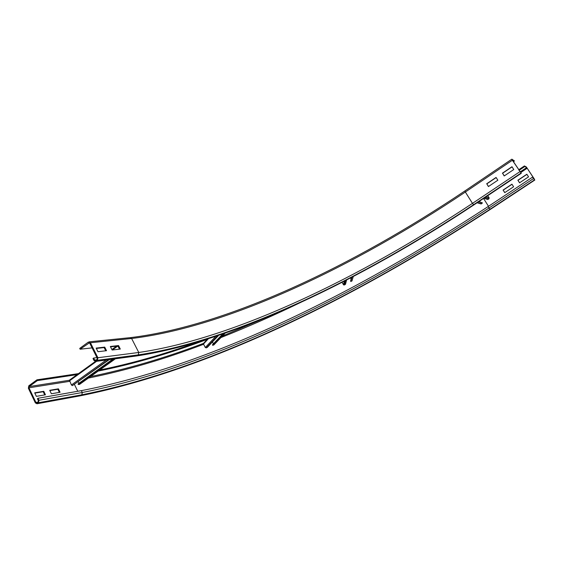 <?xml version="1.0" encoding="UTF-8"?>
<svg xmlns="http://www.w3.org/2000/svg" width="563" height="563" viewBox="0 0 563 563"><rect width="100%" height="100%" fill="white"/><g stroke="black" fill="none" stroke-linecap="round" stroke-linejoin="round"><path stroke-width="0.84" d="M119.497 349.144L117.913 346.006L110.517 346.843M118.54 345.555L120.306 349.053L112.121 350.024L110.334 346.484L118.54 345.555L117.913 346.006M105.717 350.791L104.106 347.575L96.343 348.455M104.739 347.111L106.534 350.693L97.969 351.713L96.153 348.082L104.739 347.111L104.106 347.575M496.165 177.57L486.833 183.855L488.508 186.494M486.657 183.784L496.08 177.436L497.854 180.216L488.417 186.557L486.833 183.855M88.736 342.895L89.777 343.233L97.244 358.209L97.005 359.49L95.52 360.517L94.661 360.074L93.648 358.047L93.008 358.511L94.014 360.538L95.738 361.425L97.406 360.299L97.892 357.737L90.425 342.761L88.335 342.093L79.721 348.413L80.115 349.222L89.383 342.832M92.1 347.878L80.115 349.222M96.956 357.618L93.648 358.047M512.056 166.873L502.576 173.256L504.279 175.909M502.407 173.179L511.971 166.739L513.773 169.533L504.195 175.959L502.576 173.256M514.448 160.962L511.901 159.188L512.379 160.251L521.268 173.284L512.534 160.335L512.302 159.808L514.448 160.962L513.4 161.665M51.388 393.762L49.72 390.3L58.432 388.836L60.086 392.263L51.388 393.762M59.354 392.383L57.841 389.265L49.868 390.602M58.432 388.836L57.841 389.265M36.377 396.359L34.681 392.812L43.78 391.292L45.462 394.79L36.377 396.359M44.723 394.916L43.189 391.721L34.829 393.129M43.78 391.292L43.189 391.721M503.083 190.055L511.936 184.171L513.604 186.761L504.737 192.645L503.083 190.055L504.821 192.588M512.013 184.284L503.238 190.118M38.509 402.728L38.967 400.265L38.017 398.273L37.411 398.717L38.354 400.701L38.129 401.933L36.757 402.89L35.933 402.446L28.966 387.801L29.192 386.577L37.327 380.609L36.947 379.821L28.812 385.789L28.368 388.245L35.335 402.883L36.982 403.77L38.509 402.728L81.846 394.811L82.282 392.502L38.967 400.265M78.482 373.621L36.947 379.821M78.384 374.43L37.327 380.609M81.846 394.811C210.928 368.976 355.162 297.299 489.993 209.295L488.03 206.614C353.838 294.428 209.936 365.725 81.368 390.638L38.017 398.273M517.876 180.216L526.848 174.248L528.537 176.852L519.55 182.813L517.876 180.216L519.621 182.764M526.919 174.361L518.023 180.28M196.86 342.395C163.58 354.458 131.2 363.649 99.728 369.99M207.212 339.369C169.787 353.465 133.452 364.036 98.208 371.073M519.03 170.385L524.8 166.521L526.715 167.549L534.181 178.914L532.563 177.12L533.506 178.577L534.533 179.879L534.322 178.985L526.335 166.972L524.42 165.937L518.657 169.801M488.03 206.614L532.563 177.12M524.8 166.521L524.42 165.937M487.755 195.657L489.148 197.866L488.881 198.852L487.713 199.506L483.835 198.267M479.514 201.153L479.993 201.906M478.55 201.793L482.505 202.976L480.598 203.792M482.505 202.976L478.881 201.575M353.261 276.539L351.974 280.972L350.791 281.486L350.58 281.036L351.565 277.425M351.122 279.065L350.496 277.981M351.966 277.214L350.791 281.486M346.59 280.001L345.499 284.287L344.415 284.977L343.571 284.892L342.058 282.33M225.116 333.205L213.82 344.978L212.652 345.309L212.434 344.83L222.652 334.07M213.426 343.789L212.448 341.952M223.673 333.711L212.652 345.309M218.564 335.471L207.36 347.343L206.276 347.878L205.305 347.491L203.475 344.035L203.63 343.226M95.4 361.481L69.446 380.138L71.417 384.979L72.374 385.62L109.299 359.602M78.982 383.283L78.271 381.827M112.755 359.145L78.039 383.959L78.278 384.515L79.665 384.248M78.278 384.515L114.029 358.969M89.193 341.84L130.011 337.673L131.615 338.49L90.425 342.761M464.975 190.934L465.355 192.032C353.86 266.806 228.121 326.793 131.615 338.49L138.765 352.48L97.892 357.737M512.379 160.251L465.355 192.032L472.47 203.37C360.264 277.826 234.518 338.553 138.765 352.48L138.301 354.88L97.406 360.299M521.225 173.284L473.983 204.805C360.714 279.832 234.095 341.143 137.062 355.753L96.111 361.235M137.062 355.753L136.295 355.985M96.533 359.827L94.661 360.074M519.797 171.729L472.47 203.37L473.61 204.7C360.834 279.424 234.651 340.488 138.301 354.88M520.916 173.13L473.61 204.7M490.387 209.345L490.317 209.387C355.042 297.651 210.478 369.532 80.678 395.634L37.299 403.601M80.678 395.634L80.073 395.845M69.348 380.264L29.192 386.577M69.643 381.341L28.966 387.801M74.478 384.543L77.764 391.278M37.918 402.088L35.933 402.446M81.368 390.638L82.282 392.502C210.738 367.217 354.641 295.821 488.937 208.057L533.506 178.577M268.847 316.364L222.392 336.069M203.503 343.367C164.875 358.012 127.21 369.082 90.502 376.584M301.789 301.888C274.835 314.956 247.889 326.85 220.963 337.568M203.602 344.274C164.199 359.25 125.802 370.517 88.405 378.076M483.547 198.458L488.501 206.304M489.993 209.295L534.533 179.879M490.317 209.387L534.801 180.012M526.715 167.549L520.437 171.743M527.228 168.203L520.881 172.44M488.881 198.852L484.891 197.564M489.148 197.866L485.989 196.832M481.449 203.799L477.347 202.596M351.974 280.972L353.205 276.567M343.451 284.737L344.338 281.162M344.415 284.977L345.534 280.55M213.82 344.978L224.989 333.254M203.475 344.035L208.275 338.863M205.305 347.491L215.699 336.435M206.276 347.878L217.691 335.759M108.553 359.708L72.374 385.62M106.231 360.017L71.417 384.979M117.85 346.013L112.311 350.003M96.618 361.305L69.418 380.891M116.675 346.146L111.896 349.588M115.295 358.8L79.369 384.459M521.268 173.291L474.046 204.798C360.644 279.902 233.997 341.234 136.696 355.936L95.738 361.425M130.44 337.631C227.368 325.907 353.282 265.863 464.904 190.941L511.844 159.181M534.836 180.019L490.366 209.387C354.993 297.707 210.407 369.602 80.375 395.789L36.982 403.77M477.093 202.771L481.112 203.947M344.528 281.064L343.571 284.892M207.437 339.13L203.454 343.423M69.446 380.138L95.33 361.481M111.882 349.553L116.597 346.154M79.566 384.388L115.422 358.786"/></g></svg>
